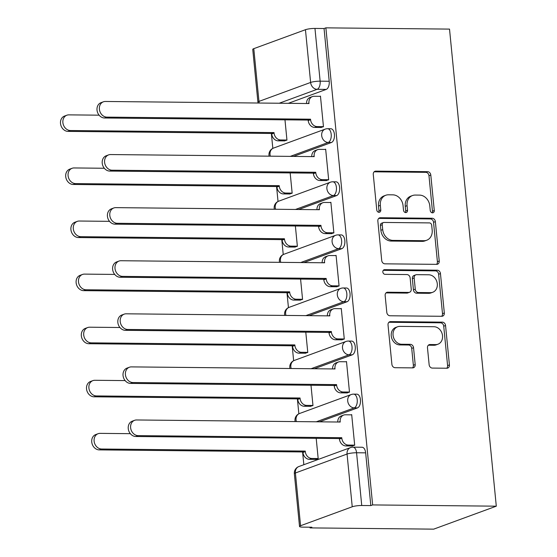 <?xml version="1.0" encoding="UTF-8"?>
<svg xmlns="http://www.w3.org/2000/svg" width="557" height="557" viewBox="0 0 557 557"><rect width="100%" height="100%" fill="white"/><g stroke="black" fill="none" stroke-linecap="round" stroke-linejoin="round"><path stroke-width="0.84" d="M432.49 212.844A2.381 1.97 69.9 0 0 433.081 212.739A2.381 1.97 69.9 0 0 434.279 210.525L430.798 175.037A3.405 2.82 69.9 0 0 427.595 171.667L375.822 171.138A3.405 2.82 69.9 0 0 374.979 171.284A3.405 2.82 69.9 0 0 373.274 174.452L376.755 209.94A2.381 1.97 69.9 0 0 378.997 212.301A2.381 1.97 69.9 0 0 379.589 212.196A2.381 1.97 69.9 0 0 380.779 209.982L380.334 205.387A10.896 9.023 69.9 0 1 385.785 195.256A10.896 9.023 69.9 0 1 388.487 194.797L392.803 194.839A10.896 9.023 69.9 0 1 403.052 205.617L403.505 210.212A2.381 1.97 69.9 0 0 405.747 212.572A2.381 1.97 69.9 0 0 406.338 212.468A2.381 1.97 69.9 0 0 407.529 210.254L407.076 205.658A10.896 9.023 69.9 0 1 412.528 195.528A10.896 9.023 69.9 0 1 415.237 195.068L419.546 195.11A10.896 9.023 69.9 0 1 429.802 205.895L430.248 210.483A2.381 1.97 69.9 0 0 432.49 212.844M432.065 212.788A2.381 1.97 69.9 0 0 432.448 211.194L428.974 175.706A3.405 2.82 69.9 0 0 425.771 172.336L374.144 171.814M378.572 212.245A2.381 1.97 69.9 0 0 378.955 210.65L378.509 206.062L380.334 205.387M405.315 212.516A2.381 1.97 69.9 0 0 405.705 210.922L405.252 206.334L407.076 205.658M429.141 364.717A3.405 2.82 69.9 0 0 432.343 368.086L446.867 368.233A3.405 2.82 69.9 0 0 447.71 368.086A3.405 2.82 69.9 0 0 449.415 364.919L445.551 325.504A3.405 2.82 69.9 0 0 442.349 322.141L390.575 321.612A3.405 2.82 69.9 0 0 389.733 321.758A3.405 2.82 69.9 0 0 388.027 324.926L391.891 364.334A3.405 2.82 69.9 0 0 395.101 367.704L412.64 367.885A3.405 2.82 69.9 0 0 413.489 367.738A3.405 2.82 69.9 0 0 415.188 364.57L413.538 347.707A3.405 2.82 69.9 0 0 410.335 344.337L401.632 344.247A9.107 7.54 69.9 0 1 393.284 336.588A9.107 7.54 69.9 0 1 397.621 326.764A9.107 7.54 69.9 0 1 399.884 326.381L433.959 326.722A9.107 7.54 69.9 0 1 442.307 334.388A9.107 7.54 69.9 0 1 437.976 344.205A9.107 7.54 69.9 0 1 435.713 344.595L430.032 344.539A3.405 2.82 69.9 0 0 429.189 344.679A3.405 2.82 69.9 0 0 427.484 347.847L429.141 364.717M496.294 506.181L372.647 504.921L325.873 27.85L449.52 29.103L496.294 506.181L433.68 529.15L310.033 527.897L309.971 527.207M436.681 264.352A3.405 2.82 69.9 0 0 437.524 264.213A3.405 2.82 69.9 0 0 439.229 261.045L435.365 221.63A3.405 2.82 69.9 0 0 432.162 218.26L380.396 217.738A3.405 2.82 69.9 0 0 379.547 217.878A3.405 2.82 69.9 0 0 377.848 221.045L381.712 260.46A3.405 2.82 69.9 0 0 384.915 263.83L436.681 264.352M440.455 273.571L444.319 312.985A3.405 2.82 69.9 0 1 442.62 316.146A3.405 2.82 69.9 0 1 441.771 316.292L390.004 315.77A3.405 2.82 69.9 0 1 386.802 312.4L385.152 295.53A3.405 2.82 69.9 0 1 386.85 292.362A3.405 2.82 69.9 0 1 387.7 292.216L408.692 292.432A3.405 2.82 69.9 0 0 409.534 292.286A3.405 2.82 69.9 0 0 411.24 289.125L410.14 277.929A3.405 2.82 69.9 0 0 406.937 274.566L385.082 274.343A2.381 1.97 69.9 0 1 382.896 272.338A2.381 1.97 69.9 0 1 384.031 269.769A2.381 1.97 69.9 0 1 384.622 269.665L437.252 270.201A3.405 2.82 69.9 0 1 440.455 273.571L438.631 274.239L442.495 313.654L444.319 312.985M271.363 133.457L272.826 148.385M276.564 186.539L278.034 201.467M281.772 239.621L283.235 254.549M286.973 292.704L288.442 307.631M292.181 345.793L293.643 360.72M297.389 398.875L298.851 413.802M302.59 451.957L303.844 464.712M372.647 504.921L370.823 505.589L361.744 505.498A6.935 1.163 174.4 0 0 352.233 506.779L300.571 525.731A6.935 1.163 174.4 0 0 299.527 526.469A6.935 1.163 174.4 0 0 302.778 527.131L311.864 527.221L310.033 527.897M325.873 27.85L324.049 28.518L329.215 81.266A6.935 3.711 90.6 0 1 326.235 89.405L288.289 103.33M305.452 29.709L253.79 48.661L258.963 101.402L310.625 82.45L305.452 29.709A6.935 1.163 -5.6 0 1 314.963 28.428L320.136 81.169A6.935 3.711 90.6 0 1 317.149 89.315L279.203 103.24M324.049 28.518L314.963 28.428M259.297 103.038A6.935 5.744 69.9 0 1 258.963 101.402A6.935 1.163 174.4 0 0 257.919 102.14L252.753 49.399A6.935 1.163 -5.6 0 1 253.79 48.661M284.195 140.893L286.952 140.127L284.968 119.825M320.7 127.497L323.464 126.731L320.463 96.11L319.829 96.34M325.908 180.586L328.672 179.82L325.664 149.192L325.03 149.422M289.396 193.975L292.16 193.209L290.169 172.914M331.116 233.668L333.873 232.903L330.872 202.275L330.238 202.511M294.604 247.064L297.368 246.298L295.377 225.996M336.317 286.751L339.081 285.985L336.073 255.357L335.439 255.593M299.805 300.146L302.569 299.381L300.578 279.078M341.525 339.833L344.282 339.067L341.281 308.446L340.647 308.675M305.013 353.229L307.777 352.463L305.786 332.16M346.726 392.915L349.49 392.156L346.489 361.528L345.855 361.758M310.221 406.311L312.978 405.545L310.987 385.249M351.933 446.004L354.691 445.238L351.69 414.61L351.056 414.847M357.462 407.912L354.238 407.877A6.935 3.711 90.6 0 0 357.274 400.42A6.935 3.711 90.6 0 0 353.646 394.133L356.87 394.168A6.935 3.711 -89.4 0 1 360.497 400.448A6.935 3.711 -89.4 0 1 357.462 407.912L319.516 421.83M352.261 354.83L349.037 354.795A6.935 3.711 90.6 0 0 352.066 347.331A6.935 3.711 90.6 0 0 348.438 341.051L351.662 341.086A6.935 3.711 -89.4 0 1 355.289 347.366A6.935 3.711 -89.4 0 1 352.261 354.83L314.315 368.748M347.053 301.741L343.829 301.713A6.935 3.711 90.6 0 0 346.865 294.249A6.935 3.711 90.6 0 0 343.237 287.969L346.454 288.004A6.935 3.711 -89.4 0 1 350.088 294.284A6.935 3.711 -89.4 0 1 347.053 301.741L309.107 315.666M341.852 248.659L338.628 248.624A6.935 3.711 90.6 0 0 341.657 241.167A6.935 3.711 90.6 0 0 338.029 234.887L341.253 234.915A6.935 3.711 -89.4 0 1 344.88 241.202A6.935 3.711 -89.4 0 1 341.852 248.659L303.906 262.584M336.644 195.577L333.42 195.542A6.935 3.711 90.6 0 0 336.456 188.085A6.935 3.711 90.6 0 0 332.821 181.798L336.045 181.833A6.935 3.711 -89.4 0 1 339.673 188.113A6.935 3.711 -89.4 0 1 336.644 195.577L298.698 209.495M331.436 142.495L328.219 142.46A6.935 3.711 90.6 0 0 331.248 134.996A6.935 3.711 90.6 0 0 327.62 128.716L330.844 128.751A6.935 3.711 -89.4 0 1 334.472 135.031A6.935 3.711 -89.4 0 1 331.436 142.495L293.497 156.413M315.422 459.393L318.186 458.634L316.195 438.331M370.823 505.589L365.65 452.848A6.935 3.711 -89.4 0 0 362.071 447.25L352.992 447.16A6.935 3.711 90.6 0 1 356.571 452.757L361.744 505.498M412.528 195.528L410.704 196.196A10.896 9.023 69.9 0 0 405.252 206.334M385.785 195.256L383.961 195.925A10.896 9.023 69.9 0 0 378.509 206.062M436.535 264.352A3.405 2.82 69.9 0 0 437.405 261.713L433.541 222.299A3.405 2.82 69.9 0 0 430.338 218.929L378.711 218.407M431.696 225.265A2.381 1.97 69.9 0 0 429.454 222.904L384.017 222.445A2.381 1.97 69.9 0 0 383.425 222.542A2.381 1.97 69.9 0 0 382.234 224.763L382.708 229.602A10.896 9.023 69.9 0 0 392.957 240.387L424.016 240.701A10.896 9.023 69.9 0 0 426.725 240.241A10.896 9.023 69.9 0 0 432.176 230.104L431.696 225.265M383.425 222.542L381.601 223.218A2.381 1.97 69.9 0 0 380.403 225.432L382.234 224.763M426.725 240.241L424.9 240.909A10.896 9.023 69.9 0 1 422.192 241.369L391.132 241.056A10.896 9.023 69.9 0 1 380.884 230.278L380.403 225.432M441.631 316.292A3.405 2.82 69.9 0 0 442.495 313.654M386.015 292.891L406.868 293.1A3.405 2.82 69.9 0 0 407.71 292.961L409.534 292.286M383.265 270.34L435.428 270.869L437.252 270.201M430.477 292.655A9.107 7.54 69.9 0 0 432.74 292.272A9.107 7.54 69.9 0 0 437.071 282.448A9.107 7.54 69.9 0 0 428.723 274.782L416.72 274.664A3.405 2.82 69.9 0 0 415.87 274.81A3.405 2.82 69.9 0 0 414.171 277.971L415.264 289.16A3.405 2.82 69.9 0 0 418.467 292.529L430.477 292.655L428.653 293.323A9.107 7.54 69.9 0 0 430.909 292.94L432.74 292.272M415.87 274.81L414.046 275.478A3.405 2.82 69.9 0 0 412.347 278.646L414.171 277.971M428.653 293.323L416.643 293.205A3.405 2.82 69.9 0 1 413.44 289.835L412.347 278.646M438.631 274.239A3.405 2.82 69.9 0 0 435.428 270.869M437.976 344.205L436.152 344.88A9.107 7.54 69.9 0 1 433.889 345.263L428.354 345.208M397.621 326.764L395.797 327.432A9.107 7.54 69.9 0 0 391.46 337.257A9.107 7.54 69.9 0 0 399.808 344.915L401.632 344.247M412.5 367.885A3.405 2.82 69.9 0 0 413.364 365.239L411.714 348.376A3.405 2.82 69.9 0 0 408.511 345.006L399.808 344.915M446.721 368.233A3.405 2.82 69.9 0 0 447.591 365.587L443.727 326.179A3.405 2.82 69.9 0 0 440.524 322.809L388.897 322.28M284.85 140.9L278.228 140.83A6.935 5.744 -110.1 0 1 271.705 133.965L271.656 133.457L274.023 132.587L274.079 133.095A6.935 5.744 69.9 0 0 280.603 139.96L286.946 140.03M99.111 115.174L68.859 114.867A7.979 6.607 69.9 0 0 66.875 115.202A7.979 6.607 69.9 0 0 63.08 123.807A7.979 6.607 69.9 0 0 70.391 130.519L274.023 132.587M271.656 133.457L68.017 131.389A7.979 6.607 -110.1 0 1 60.706 124.677A7.979 6.607 -110.1 0 1 64.501 116.072L66.875 115.202M320.484 96.347L314.141 96.284A6.935 5.744 69.9 0 0 312.421 96.577A6.935 5.744 69.9 0 0 308.947 103.031L309.003 103.539L105.364 101.471A7.979 6.607 69.9 0 0 103.386 101.813A7.979 6.607 69.9 0 0 99.585 110.411A7.979 6.607 69.9 0 0 106.902 117.123L310.534 119.191L310.583 119.706A6.935 5.744 69.9 0 0 317.114 126.571L314.74 127.442A6.935 5.744 -110.1 0 1 308.209 120.577L308.16 120.061L104.528 117.993A7.979 6.607 -110.1 0 1 97.21 111.282A7.979 6.607 -110.1 0 1 101.012 102.683L103.386 101.813M321.361 127.504L314.74 127.442M306.545 103.518A6.935 5.744 -110.1 0 1 310.047 97.447L312.421 96.577M323.457 126.634L317.114 126.571M310.534 119.191L308.16 120.061M290.058 193.982L283.436 193.92A6.935 5.744 -110.1 0 1 276.906 187.055L276.857 186.539L279.231 185.669L279.28 186.184A6.935 5.744 69.9 0 0 285.811 193.049L292.153 193.112M104.319 168.256L74.06 167.949A7.979 6.607 69.9 0 0 72.083 168.291A7.979 6.607 69.9 0 0 68.281 176.889A7.979 6.607 69.9 0 0 75.599 183.601L279.231 185.669M276.857 186.539L73.225 184.471A7.979 6.607 -110.1 0 1 65.907 177.76A7.979 6.607 -110.1 0 1 69.709 169.161L72.083 168.291M295.259 247.071L288.637 247.002A6.935 5.744 -110.1 0 1 282.114 240.137L282.065 239.628L284.439 238.758L284.488 239.266A6.935 5.744 69.9 0 0 291.012 246.131L297.354 246.194M109.52 221.338L79.268 221.032A7.979 6.607 69.9 0 0 77.284 221.373A7.979 6.607 69.9 0 0 73.489 229.978A7.979 6.607 69.9 0 0 80.8 236.683L284.439 238.758M282.065 239.628L78.426 237.554A7.979 6.607 -110.1 0 1 71.115 230.849A7.979 6.607 -110.1 0 1 74.91 222.243L77.284 221.373M325.692 149.429L319.349 149.367A6.935 5.744 69.9 0 0 317.622 149.659A6.935 5.744 69.9 0 0 314.155 156.113L314.204 156.621L110.571 154.554A7.979 6.607 69.9 0 0 108.587 154.895A7.979 6.607 69.9 0 0 104.793 163.5A7.979 6.607 69.9 0 0 112.103 170.205L315.742 172.273L315.791 172.788A6.935 5.744 69.9 0 0 322.315 179.653L319.941 180.524A6.935 5.744 -110.1 0 1 313.417 173.659L313.368 173.15L109.729 171.076A7.979 6.607 -110.1 0 1 102.418 164.371A7.979 6.607 -110.1 0 1 106.213 155.765L108.587 154.895M326.562 180.593L319.941 180.524M311.753 156.601A6.935 5.744 -110.1 0 1 315.255 150.529L317.622 149.659M328.658 179.716L322.315 179.653M315.742 172.273L313.368 173.15M330.893 202.518L324.55 202.449A6.935 5.744 69.9 0 0 322.83 202.741A6.935 5.744 69.9 0 0 319.363 209.195L319.412 209.71L115.772 207.636A7.979 6.607 69.9 0 0 113.795 207.977A7.979 6.607 69.9 0 0 109.994 216.582A7.979 6.607 69.9 0 0 117.311 223.294L320.943 225.362L320.992 225.87A6.935 5.744 69.9 0 0 327.523 232.735L325.149 233.606A6.935 5.744 -110.1 0 1 318.625 226.741L318.569 226.233L114.937 224.165A7.979 6.607 -110.1 0 1 107.626 217.453A7.979 6.607 -110.1 0 1 111.421 208.847L113.795 207.977M331.77 233.675L325.149 233.606M316.961 209.683A6.935 5.744 -110.1 0 1 320.456 203.618L322.83 202.741M333.866 232.798L327.523 232.735M320.943 225.362L318.569 226.233M300.467 300.153L293.845 300.084A6.935 5.744 -110.1 0 1 287.315 293.219L287.266 292.71L289.64 291.84L289.689 292.348A6.935 5.744 69.9 0 0 296.22 299.213L302.562 299.276M114.728 274.427L84.469 274.114A7.979 6.607 69.9 0 0 82.492 274.455A7.979 6.607 69.9 0 0 78.69 283.06A7.979 6.607 69.9 0 0 86.008 289.772L289.64 291.84M287.266 292.71L83.634 290.643A7.979 6.607 -110.1 0 1 76.323 283.931A7.979 6.607 -110.1 0 1 80.117 275.325L82.492 274.455M305.668 353.235L299.053 353.166A6.935 5.744 -110.1 0 1 292.522 346.301L292.474 345.793L294.848 344.922L294.897 345.431A6.935 5.744 69.9 0 0 301.421 352.296L307.763 352.365M119.929 327.509L89.677 327.203A7.979 6.607 69.9 0 0 87.693 327.537A7.979 6.607 69.9 0 0 83.898 336.143A7.979 6.607 69.9 0 0 91.209 342.854L294.848 344.922M292.474 345.793L88.835 343.725A7.979 6.607 -110.1 0 1 81.524 337.013A7.979 6.607 -110.1 0 1 85.325 328.407L87.693 327.537M310.876 406.318L304.254 406.255A6.935 5.744 -110.1 0 1 297.73 399.39L297.675 398.875L300.049 398.004L300.098 398.52A6.935 5.744 69.9 0 0 306.628 405.385L312.971 405.447M125.137 380.591L94.878 380.285A7.979 6.607 69.9 0 0 92.901 380.619A7.979 6.607 69.9 0 0 89.099 389.225A7.979 6.607 69.9 0 0 96.417 395.936L300.049 398.004M297.675 398.875L94.042 396.807A7.979 6.607 -110.1 0 1 86.732 390.095A7.979 6.607 -110.1 0 1 90.526 381.489L92.901 380.619M336.101 255.6L329.758 255.538A6.935 5.744 69.9 0 0 328.038 255.83A6.935 5.744 69.9 0 0 324.564 262.277L324.613 262.793L120.98 260.725A7.979 6.607 69.9 0 0 118.996 261.059A7.979 6.607 69.9 0 0 115.202 269.665A7.979 6.607 69.9 0 0 122.512 276.376L326.151 278.444L326.2 278.953A6.935 5.744 69.9 0 0 332.724 285.818L330.357 286.688A6.935 5.744 -110.1 0 1 323.826 279.823L323.777 279.315L120.138 277.247A7.979 6.607 -110.1 0 1 112.827 270.535A7.979 6.607 -110.1 0 1 116.629 261.929L118.996 261.059M336.971 286.758L330.357 286.688M322.162 262.765A6.935 5.744 -110.1 0 1 325.664 256.7L328.038 255.83M339.067 285.887L332.724 285.818M326.151 278.444L323.777 279.315M341.302 308.682L334.959 308.62A6.935 5.744 69.9 0 0 333.239 308.912A6.935 5.744 69.9 0 0 329.772 315.366L329.821 315.875L126.181 313.807A7.979 6.607 69.9 0 0 124.204 314.141A7.979 6.607 69.9 0 0 120.409 322.747A7.979 6.607 69.9 0 0 127.72 329.459L331.352 331.526L331.401 332.035A6.935 5.744 69.9 0 0 337.932 338.9L335.558 339.777A6.935 5.744 -110.1 0 1 329.034 332.912L328.978 332.397L125.346 330.329A7.979 6.607 -110.1 0 1 118.035 323.617A7.979 6.607 -110.1 0 1 121.83 315.011L124.204 314.141M342.179 339.84L335.558 339.777M327.37 315.847A6.935 5.744 -110.1 0 1 330.865 309.783L333.239 308.912M344.275 338.969L337.932 338.9M331.352 331.526L328.978 332.397M346.51 361.765L340.167 361.702A6.935 5.744 69.9 0 0 338.447 361.994A6.935 5.744 69.9 0 0 334.973 368.449L335.022 368.957L131.389 366.889A7.979 6.607 69.9 0 0 129.412 367.23A7.979 6.607 69.9 0 0 125.61 375.836A7.979 6.607 69.9 0 0 132.921 382.541L336.56 384.608L336.609 385.124A6.935 5.744 69.9 0 0 343.14 391.989L340.766 392.859A6.935 5.744 -110.1 0 1 334.235 385.994L334.186 385.479L130.554 383.411A7.979 6.607 -110.1 0 1 123.236 376.706A7.979 6.607 -110.1 0 1 127.038 368.1L129.412 367.23M347.387 392.922L340.766 392.859M332.571 368.936A6.935 5.744 -110.1 0 1 336.073 362.865L338.447 361.994M349.476 392.051L343.14 391.989M336.56 384.608L334.186 385.479M316.084 459.4L309.462 459.337A6.935 5.744 -110.1 0 1 302.931 452.472L302.883 451.957L305.257 451.086L305.306 451.602A6.935 5.744 69.9 0 0 311.829 458.467L318.172 458.529M130.338 433.673L100.086 433.367A7.979 6.607 69.9 0 0 98.102 433.708A7.979 6.607 69.9 0 0 94.307 442.314A7.979 6.607 69.9 0 0 101.618 449.019L305.257 451.086M302.883 451.957L99.243 449.889A7.979 6.607 -110.1 0 1 91.933 443.184A7.979 6.607 -110.1 0 1 95.734 434.578L98.102 433.708M351.718 414.847L345.375 414.784A6.935 5.744 69.9 0 0 343.648 415.076A6.935 5.744 69.9 0 0 340.181 421.531L340.23 422.039L136.597 419.971A7.979 6.607 69.9 0 0 134.613 420.312A7.979 6.607 69.9 0 0 130.818 428.918A7.979 6.607 69.9 0 0 138.129 435.63L341.761 437.698L341.817 438.206A6.935 5.744 69.9 0 0 348.341 445.071L345.967 445.941A6.935 5.744 -110.1 0 1 339.443 439.076L339.394 438.568L135.755 436.5A7.979 6.607 -110.1 0 1 128.444 429.788A7.979 6.607 -110.1 0 1 132.239 421.183L134.613 420.312M352.588 446.011L345.967 445.941M337.779 422.018A6.935 5.744 -110.1 0 1 341.274 415.947L343.648 415.076M354.684 445.134L348.341 445.071M341.761 437.698L339.394 438.568M432.448 211.194L434.279 210.525M378.955 210.65L380.779 209.982M405.705 210.922L407.529 210.254M352.233 506.779L347.06 454.039L295.398 472.99L300.571 525.731M326.235 89.405L317.149 89.315A6.935 5.744 69.9 0 1 310.625 82.45A6.935 1.163 -5.6 0 1 320.136 81.169L329.215 81.266M353.646 394.133A6.935 6.935 0 0 0 351.182 394.558A6.935 5.744 -110.1 0 0 347.714 401.012A6.935 5.744 -110.1 0 0 354.238 407.877L316.292 421.802M348.438 341.051A6.935 6.935 0 0 0 345.981 341.476A6.935 5.744 -110.1 0 0 342.506 347.93A6.935 5.744 -110.1 0 0 349.037 354.795L311.091 368.713M343.237 287.969A6.935 6.935 0 0 0 340.773 288.394A6.935 5.744 -110.1 0 0 337.305 294.848A6.935 5.744 -110.1 0 0 343.829 301.713L305.884 315.631M338.029 234.887A6.935 6.935 0 0 0 335.572 235.312A6.935 5.744 -110.1 0 0 332.097 241.759A6.935 5.744 -110.1 0 0 338.628 248.624L300.683 262.549M332.821 181.798A6.935 6.935 0 0 0 330.364 182.223A6.935 5.744 -110.1 0 0 326.896 188.677A6.935 5.744 -110.1 0 0 333.42 195.542L295.475 209.467M327.62 128.716A6.935 6.935 0 0 0 325.163 129.14A6.935 5.744 -110.1 0 0 321.688 135.595A6.935 5.744 -110.1 0 0 328.219 142.46L290.274 156.378M270.361 156.176A6.935 5.744 -110.1 0 1 270.027 154.547A6.935 5.744 69.9 0 1 273.501 148.092A6.935 6.935 0 0 0 269.128 156.169M275.562 209.265A6.935 5.744 -110.1 0 1 275.235 207.629A6.935 5.744 69.9 0 1 278.702 201.181A6.935 6.935 0 0 0 274.336 209.251M280.77 262.347A6.935 5.744 -110.1 0 1 280.436 260.718A6.935 5.744 69.9 0 1 283.91 254.264A6.935 6.935 0 0 0 279.537 262.333M285.971 315.429A6.935 5.744 -110.1 0 1 285.644 313.8A6.935 5.744 69.9 0 1 289.118 307.346A6.935 6.935 0 0 0 284.745 315.415M291.179 368.511A6.935 5.744 -110.1 0 1 290.851 366.882A6.935 5.744 69.9 0 1 294.319 360.428A6.935 6.935 0 0 0 289.946 368.497M296.387 421.593A6.935 5.744 -110.1 0 1 296.052 419.964A6.935 5.744 69.9 0 1 299.527 413.51A6.935 6.935 0 0 0 295.154 421.586M365.65 452.848L356.571 452.757A6.935 1.163 -5.6 0 0 347.06 454.039A6.935 5.744 -110.1 0 1 350.527 447.584L298.872 466.536A6.935 6.935 0 0 0 294.354 473.728L299.527 526.469M294.354 473.728A6.935 1.163 174.4 0 1 295.398 472.99A6.935 5.744 -110.1 0 1 298.872 466.536M374.241 171.723L375.822 171.138M425.771 172.336L427.595 171.667M428.974 175.706L430.798 175.037M378.809 218.316L380.396 217.738M430.338 218.929L432.162 218.26M433.541 222.299L435.365 221.63M437.405 261.713L439.229 261.045M380.884 230.278L382.708 229.602M391.132 241.056L392.957 240.387M422.192 241.369L424.016 240.701M386.112 292.801L387.7 292.216M406.868 293.1L408.692 292.432M383.515 270.068L384.622 269.665M413.44 289.835L415.264 289.16M416.643 293.205L418.467 292.529M428.451 345.117L430.032 344.539M433.889 345.263L435.713 344.595M408.511 345.006L410.335 344.337M411.714 348.376L413.538 347.707M413.364 365.239L415.188 364.57M388.995 322.19L390.575 321.612M440.524 322.809L442.349 322.141M443.727 326.179L445.551 325.504M447.591 365.587L449.415 364.919M271.705 133.965L274.079 133.095M278.228 140.83L280.603 139.96M68.017 131.389L70.391 130.519M308.947 103.031L307.596 103.525M310.583 119.706L308.209 120.577M106.902 117.123L104.528 117.993M276.906 187.055L279.28 186.184M283.436 193.92L285.811 193.049M73.225 184.471L75.599 183.601M282.114 240.137L284.488 239.266M288.637 247.002L291.012 246.131M78.426 237.554L80.8 236.683M314.155 156.113L312.804 156.608M315.791 172.788L313.417 173.659M112.103 170.205L109.729 171.076M319.363 209.195L318.005 209.697M320.992 225.87L318.625 226.741M117.311 223.294L114.937 224.165M287.315 293.219L289.689 292.348M293.845 300.084L296.22 299.213M83.634 290.643L86.008 289.772M292.522 346.301L294.897 345.431M299.053 353.166L301.421 352.296M88.835 343.725L91.209 342.854M297.73 399.39L300.098 398.52M304.254 406.255L306.628 405.385M94.042 396.807L96.417 395.936M324.564 262.277L323.213 262.779M326.2 278.953L323.826 279.823M122.512 276.376L120.138 277.247M329.772 315.366L328.414 315.861M331.401 332.035L329.034 332.912M127.72 329.459L125.346 330.329M334.973 368.449L333.622 368.943M336.609 385.124L334.235 385.994M132.921 382.541L130.554 383.411M302.931 452.472L305.306 451.602M309.462 459.337L311.829 458.467M99.243 449.889L101.618 449.019M340.181 421.531L338.83 422.025M341.817 438.206L339.443 439.076M138.129 435.63L135.755 436.5M273.501 148.092L325.163 129.14M278.702 201.181L330.364 182.223M283.91 254.264L335.572 235.312M289.118 307.346L340.773 288.394M294.319 360.428L345.981 341.476M299.527 413.51L351.182 394.558M352.992 447.16A6.935 6.935 0 0 0 350.527 447.584M257.919 102.14A6.935 6.935 0 0 0 258.065 103.024"/></g></svg>
